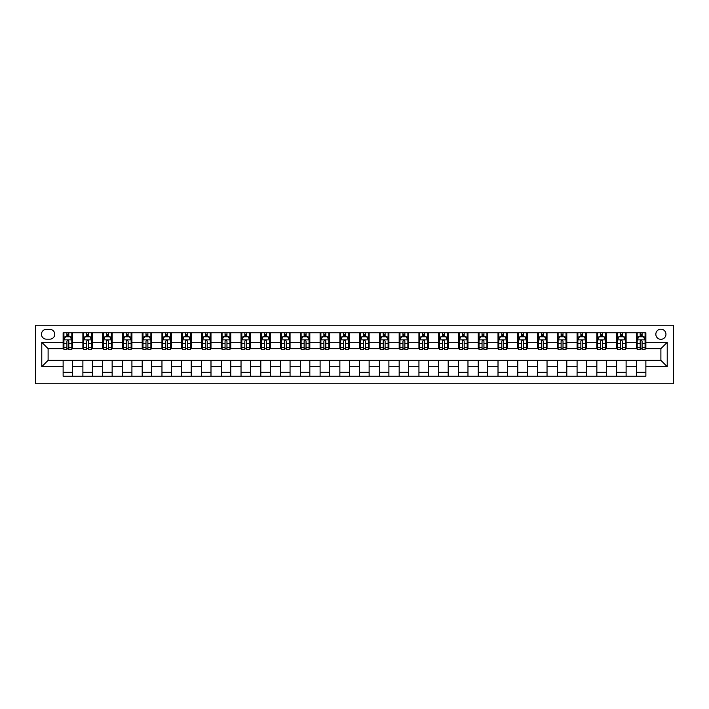<?xml version="1.0" encoding="UTF-8"?>
<svg xmlns="http://www.w3.org/2000/svg" width="709" height="709" viewBox="0 0 709 709"><rect width="100%" height="100%" fill="white"/><g stroke="black" fill="none" stroke-linecap="round" stroke-linejoin="round"><path stroke-width="1.06" d="M660.894 329.198A5.06 5.06 0 0 0 655.834 334.258A5.06 5.06 0 0 0 660.894 339.319A5.06 5.06 0 0 0 665.955 334.258A5.06 5.06 0 0 0 660.894 329.198M35.45 383.755L673.55 383.755L673.55 325.245L35.45 325.245L35.45 383.755M46.36 339.159L49.843 339.159A4.901 4.901 0 0 0 54.744 334.258A4.901 4.901 0 0 0 49.843 329.357L46.36 329.357A4.901 4.901 0 0 0 41.459 334.258A4.901 4.901 0 0 0 46.36 339.159M63.128 366.677L41.778 366.677L41.778 342.323L63.128 342.323L63.128 348.651L48.106 348.651L48.106 360.349L63.128 360.349L63.128 376.249L645.872 376.249L645.872 360.349L660.894 360.349L660.894 348.651L645.872 348.651L645.872 342.323L667.222 342.323L667.222 366.677L645.872 366.677M645.872 342.323L645.872 332.751L63.128 332.751L63.128 342.323M636.39 332.751L636.39 348.651L637.178 348.651M640.183 348.651L642.079 348.651M645.084 348.651L645.872 348.651M636.39 348.651L625.32 348.651M616.617 332.751L616.617 348.651L617.406 348.651M620.41 348.651L622.316 348.651M616.617 348.651L605.548 348.651M596.854 332.751L596.854 348.651L597.643 348.651M600.647 348.651L602.544 348.651M596.854 348.651L585.785 348.651M577.082 332.751L577.082 348.651L577.87 348.651M580.875 348.651L582.78 348.651M577.082 348.651L566.012 348.651M557.318 332.751L557.318 348.651L558.107 348.651M561.111 348.651L563.008 348.651M557.318 348.651L546.249 348.651M537.546 332.751L537.546 348.651L538.335 348.651M541.348 348.651L543.245 348.651M537.546 348.651L526.477 348.651M517.783 332.751L517.783 348.651L518.571 348.651M521.576 348.651L523.472 348.651M517.783 348.651L506.713 348.651M498.01 332.751L498.01 348.651L498.808 348.651M501.812 348.651L503.709 348.651M498.01 348.651L486.941 348.651M478.247 332.751L478.247 348.651L479.036 348.651M482.04 348.651L483.937 348.651M478.247 348.651L467.178 348.651M458.475 332.751L458.475 348.651L459.272 348.651M462.277 348.651L464.173 348.651M458.475 348.651L447.406 348.651M438.711 332.751L438.711 348.651L439.5 348.651M442.505 348.651L444.401 348.651M438.711 348.651L427.642 348.651M418.939 332.751L418.939 348.651L419.737 348.651M422.741 348.651L424.638 348.651M418.939 348.651L407.87 348.651M399.176 332.751L399.176 348.651L399.965 348.651M402.969 348.651L404.866 348.651M399.176 348.651L388.107 348.651M379.404 332.751L379.404 348.651L380.201 348.651M383.206 348.651L385.102 348.651M379.404 348.651L368.334 348.651M359.64 332.751L359.64 348.651L360.429 348.651M363.433 348.651L365.33 348.651M359.64 348.651L348.571 348.651M339.868 332.751L339.868 348.651L340.666 348.651M343.67 348.651L345.567 348.651M339.868 348.651L328.799 348.651M320.105 332.751L320.105 348.651L320.893 348.651M323.898 348.651L325.794 348.651M320.105 348.651L309.035 348.651M300.332 332.751L300.332 348.651L301.13 348.651M304.134 348.651L306.031 348.651M300.332 348.651L289.263 348.651M280.569 332.751L280.569 348.651L281.358 348.651M284.362 348.651L286.259 348.651M280.569 348.651L269.5 348.651M260.806 332.751L260.806 348.651L261.594 348.651M264.599 348.651L266.495 348.651M260.806 348.651L249.728 348.651M241.033 332.751L241.033 348.651L241.822 348.651M244.827 348.651L246.723 348.651M241.033 348.651L229.964 348.651M221.27 332.751L221.27 348.651L222.059 348.651M225.063 348.651L226.96 348.651M221.27 348.651L210.192 348.651M201.498 332.751L201.498 348.651L202.287 348.651M205.291 348.651L207.188 348.651M201.498 348.651L190.429 348.651M181.734 332.751L181.734 348.651L182.523 348.651M185.528 348.651L187.424 348.651M181.734 348.651L170.665 348.651M161.962 332.751L161.962 348.651L162.751 348.651M165.755 348.651L167.652 348.651M161.962 348.651L150.893 348.651M142.199 332.751L142.199 348.651L142.988 348.651M145.992 348.651L147.889 348.651M142.199 348.651L131.13 348.651M122.427 332.751L122.427 348.651L123.215 348.651M126.22 348.651L128.125 348.651M122.427 348.651L111.357 348.651M102.663 332.751L102.663 348.651L103.452 348.651M106.456 348.651L108.353 348.651M102.663 348.651L91.594 348.651M82.891 332.751L82.891 348.651L83.68 348.651M86.684 348.651L88.59 348.651M82.891 348.651L71.822 348.651M63.128 348.651L63.916 348.651M66.921 348.651L68.817 348.651M63.128 360.349L72.61 360.349L72.61 376.249M645.872 360.349L72.61 360.349M72.61 332.751L72.61 348.651M63.128 336.713L63.916 336.713M66.921 336.713L68.817 336.713M71.822 336.713L72.61 336.713M63.128 372.287L72.61 372.287M82.891 360.349L82.891 376.249M92.383 332.751L92.383 348.651M82.891 336.713L83.68 336.713M86.684 336.713L88.59 336.713M91.594 336.713L92.383 336.713M92.383 360.349L92.383 376.249M82.891 372.287L92.383 372.287M102.663 360.349L102.663 376.249M112.146 360.349L112.146 376.249M102.663 372.287L112.146 372.287M112.146 332.751L112.146 348.651M102.663 336.713L103.452 336.713M106.456 336.713L108.353 336.713M111.357 336.713L112.146 336.713M122.427 360.349L122.427 376.249M131.918 360.349L131.918 376.249M122.427 372.287L131.918 372.287M131.918 332.751L131.918 348.651M122.427 336.713L123.215 336.713M126.22 336.713L128.125 336.713M131.13 336.713L131.918 336.713M142.199 360.349L142.199 376.249M151.682 360.349L151.682 376.249M142.199 372.287L151.682 372.287M151.682 332.751L151.682 348.651M142.199 336.713L142.988 336.713M145.992 336.713L147.889 336.713M150.893 336.713L151.682 336.713M161.962 360.349L161.962 376.249M171.454 360.349L171.454 376.249M161.962 372.287L171.454 372.287M171.454 332.751L171.454 348.651M161.962 336.713L162.751 336.713M165.755 336.713L167.652 336.713M170.665 336.713L171.454 336.713M181.734 360.349L181.734 376.249M191.217 360.349L191.217 376.249M181.734 372.287L191.217 372.287M191.217 332.751L191.217 348.651M181.734 336.713L182.523 336.713M185.528 336.713L187.424 336.713M190.429 336.713L191.217 336.713M201.498 360.349L201.498 376.249M210.99 360.349L210.99 376.249M201.498 372.287L210.99 372.287M210.99 332.751L210.99 348.651M201.498 336.713L202.287 336.713M205.291 336.713L207.188 336.713M210.192 336.713L210.99 336.713M221.27 360.349L221.27 376.249M230.753 360.349L230.753 376.249M221.27 372.287L230.753 372.287M230.753 332.751L230.753 348.651M221.27 336.713L222.059 336.713M225.063 336.713L226.96 336.713M229.964 336.713L230.753 336.713M241.033 360.349L241.033 376.249M250.525 360.349L250.525 376.249M241.033 372.287L250.525 372.287M250.525 332.751L250.525 348.651M241.033 336.713L241.822 336.713M244.827 336.713L246.723 336.713M249.728 336.713L250.525 336.713M260.806 360.349L260.806 376.249M270.289 360.349L270.289 376.249M260.806 372.287L270.289 372.287M270.289 332.751L270.289 348.651M260.806 336.713L261.594 336.713M264.599 336.713L266.495 336.713M269.5 336.713L270.289 336.713M280.569 360.349L280.569 376.249M290.061 360.349L290.061 376.249M280.569 372.287L290.061 372.287M290.061 332.751L290.061 348.651M280.569 336.713L281.358 336.713M284.362 336.713L286.259 336.713M289.263 336.713L290.061 336.713M300.332 360.349L300.332 376.249M309.824 360.349L309.824 376.249M300.332 372.287L309.824 372.287M309.824 332.751L309.824 348.651M300.332 336.713L301.13 336.713M304.134 336.713L306.031 336.713M309.035 336.713L309.824 336.713M320.105 360.349L320.105 376.249M329.596 360.349L329.596 376.249M320.105 372.287L329.596 372.287M329.596 332.751L329.596 348.651M320.105 336.713L320.893 336.713M323.898 336.713L325.794 336.713M328.799 336.713L329.596 336.713M339.868 360.349L339.868 376.249M349.36 360.349L349.36 376.249M339.868 372.287L349.36 372.287M349.36 332.751L349.36 348.651M339.868 336.713L340.666 336.713M343.67 336.713L345.567 336.713M348.571 336.713L349.36 336.713M359.64 360.349L359.64 376.249M369.132 360.349L369.132 376.249M359.64 372.287L369.132 372.287M369.132 332.751L369.132 348.651M359.64 336.713L360.429 336.713M363.433 336.713L365.33 336.713M368.334 336.713L369.132 336.713M379.404 360.349L379.404 376.249M388.895 360.349L388.895 376.249M379.404 372.287L388.895 372.287M388.895 332.751L388.895 348.651M379.404 336.713L380.201 336.713M383.206 336.713L385.102 336.713M388.107 336.713L388.895 336.713M399.176 360.349L399.176 376.249M408.668 360.349L408.668 376.249M399.176 372.287L408.668 372.287M408.668 332.751L408.668 348.651M399.176 336.713L399.965 336.713M402.969 336.713L404.866 336.713M407.87 336.713L408.668 336.713M418.939 360.349L418.939 376.249M428.431 360.349L428.431 376.249M418.939 372.287L428.431 372.287M428.431 332.751L428.431 348.651M418.939 336.713L419.737 336.713M422.741 336.713L424.638 336.713M427.642 336.713L428.431 336.713M438.711 360.349L438.711 376.249M448.194 360.349L448.194 376.249M438.711 372.287L448.194 372.287M448.194 332.751L448.194 348.651M438.711 336.713L439.5 336.713M442.505 336.713L444.401 336.713M447.406 336.713L448.194 336.713M458.475 360.349L458.475 376.249M467.967 360.349L467.967 376.249M458.475 372.287L467.967 372.287M467.967 332.751L467.967 348.651M458.475 336.713L459.272 336.713M462.277 336.713L464.173 336.713M467.178 336.713L467.967 336.713M478.247 360.349L478.247 376.249M487.73 360.349L487.73 376.249M478.247 372.287L487.73 372.287M487.73 332.751L487.73 348.651M478.247 336.713L479.036 336.713M482.04 336.713L483.937 336.713M486.941 336.713L487.73 336.713M498.01 360.349L498.01 376.249M507.502 360.349L507.502 376.249M498.01 372.287L507.502 372.287M507.502 332.751L507.502 348.651M498.01 336.713L498.808 336.713M501.812 336.713L503.709 336.713M506.713 336.713L507.502 336.713M517.783 360.349L517.783 376.249M527.266 360.349L527.266 376.249M517.783 372.287L527.266 372.287M527.266 332.751L527.266 348.651M517.783 336.713L518.571 336.713M521.576 336.713L523.472 336.713M526.477 336.713L527.266 336.713M537.546 360.349L537.546 376.249M547.038 360.349L547.038 376.249M537.546 372.287L547.038 372.287M547.038 332.751L547.038 348.651M537.546 336.713L538.335 336.713M541.348 336.713L543.245 336.713M546.249 336.713L547.038 336.713M557.318 360.349L557.318 376.249M566.801 360.349L566.801 376.249M557.318 372.287L566.801 372.287M566.801 332.751L566.801 348.651M557.318 336.713L558.107 336.713M561.111 336.713L563.008 336.713M566.012 336.713L566.801 336.713M577.082 360.349L577.082 376.249M586.573 360.349L586.573 376.249M577.082 372.287L586.573 372.287M586.573 332.751L586.573 348.651M577.082 336.713L577.87 336.713M580.875 336.713L582.78 336.713M585.785 336.713L586.573 336.713M596.854 360.349L596.854 376.249M606.337 360.349L606.337 376.249M596.854 372.287L606.337 372.287M606.337 332.751L606.337 348.651M596.854 336.713L597.643 336.713M600.647 336.713L602.544 336.713M605.548 336.713L606.337 336.713M616.617 360.349L616.617 376.249M626.109 360.349L626.109 376.249M616.617 372.287L626.109 372.287M626.109 332.751L626.109 348.651M616.617 336.713L617.406 336.713M620.41 336.713L622.316 336.713M625.32 336.713L626.109 336.713M636.39 360.349L636.39 376.249M636.39 372.287L645.872 372.287M636.39 336.713L637.178 336.713M640.183 336.713L642.079 336.713M645.084 336.713L645.872 336.713M48.106 348.651L41.778 342.323M48.106 360.349L41.778 366.677M667.222 342.323L660.894 348.651M667.222 366.677L660.894 360.349M68.817 334.808L66.921 334.808M71.822 347.614L68.817 347.614L68.817 349.599L71.822 349.599L71.822 339.948L70.244 336.784L65.494 336.784L63.916 339.948L63.916 349.599L66.921 349.599L66.921 347.614L63.916 347.614M63.916 339.948L63.916 332.751M71.822 339.948L71.822 332.751M66.921 336.784L66.921 332.751M68.817 332.751L68.817 336.784M68.817 347.614L68.817 341.135C68.188 339.921 67.55 339.921 66.921 341.135L66.921 347.614M88.59 334.808L86.684 334.808M91.594 347.614L88.59 347.614L88.59 349.599L91.594 349.599L91.594 339.948L90.008 336.784L85.266 336.784L83.68 339.948L83.68 349.599L86.684 349.599L86.684 347.614L83.68 347.614M83.68 339.948L83.68 332.751M91.594 339.948L91.594 332.751M86.684 336.784L86.684 332.751M88.59 332.751L88.59 336.784M88.59 347.614L88.59 341.135C87.951 339.921 87.322 339.921 86.684 341.135L86.684 347.614M108.353 334.808L106.456 334.808M111.357 347.614L108.353 347.614L108.353 349.599L111.357 349.599L111.357 339.948L109.78 336.784L105.029 336.784L103.452 339.948L103.452 349.599L106.456 349.599L106.456 347.614L103.452 347.614M103.452 339.948L103.452 332.751M111.357 339.948L111.357 332.751M106.456 336.784L106.456 332.751M108.353 332.751L108.353 336.784M108.353 347.614L108.353 341.135C107.724 339.921 107.086 339.921 106.456 341.135L106.456 347.614M128.125 334.808L126.22 334.808M131.13 347.614L128.125 347.614L128.125 349.599L131.13 349.599L131.13 339.948L129.543 336.784L124.802 336.784L123.215 339.948L123.215 349.599L126.22 349.599L126.22 347.614L123.215 347.614M123.215 339.948L123.215 332.751M131.13 339.948L131.13 332.751M126.22 336.784L126.22 332.751M128.125 332.751L128.125 336.784M128.125 347.614L128.125 341.135C127.487 339.921 126.858 339.921 126.22 341.135L126.22 347.614M147.889 334.808L145.992 334.808M150.893 347.614L147.889 347.614L147.889 349.599L150.893 349.599L150.893 339.948L149.315 336.784L144.565 336.784L142.988 339.948L142.988 349.599L145.992 349.599L145.992 347.614L142.988 347.614M142.988 339.948L142.988 332.751M150.893 339.948L150.893 332.751M145.992 336.784L145.992 332.751M147.889 332.751L147.889 336.784M147.889 347.614L147.889 341.135C147.259 339.921 146.621 339.921 145.992 341.135L145.992 347.614M167.652 334.808L165.755 334.808M170.665 347.614L167.652 347.614L167.652 349.599L170.665 349.599L170.665 339.948L169.079 336.784L164.337 336.784L162.751 339.948L162.751 349.599L165.755 349.599L165.755 347.614L162.751 347.614M162.751 339.948L162.751 332.751M170.665 339.948L170.665 332.751M165.755 336.784L165.755 332.751M167.652 332.751L167.652 336.784M167.652 347.614L167.652 341.135C167.023 339.921 166.393 339.921 165.755 341.135L165.755 347.614M187.424 334.808L185.528 334.808M190.429 347.614L187.424 347.614L187.424 349.599L190.429 349.599L190.429 339.948L188.851 336.784L184.101 336.784L182.523 339.948L182.523 349.599L185.528 349.599L185.528 347.614L182.523 347.614M182.523 339.948L182.523 332.751M190.429 339.948L190.429 332.751M185.528 336.784L185.528 332.751M187.424 332.751L187.424 336.784M187.424 347.614L187.424 341.135C186.795 339.921 186.157 339.921 185.528 341.135L185.528 347.614M207.188 334.808L205.291 334.808M210.192 347.614L207.188 347.614L207.188 349.599L210.192 349.599L210.192 339.948L208.614 336.784L203.873 336.784L202.287 339.948L202.287 349.599L205.291 349.599L205.291 347.614L202.287 347.614M202.287 339.948L202.287 332.751M210.192 339.948L210.192 332.751M205.291 336.784L205.291 332.751M207.188 332.751L207.188 336.784M207.188 347.614L207.188 341.135C206.558 339.921 205.929 339.921 205.291 341.135L205.291 347.614M226.96 334.808L225.063 334.808M229.964 347.614L226.96 347.614L226.96 349.599L229.964 349.599L229.964 339.948L228.387 336.784L223.636 336.784L222.059 339.948L222.059 349.599L225.063 349.599L225.063 347.614L222.059 347.614M222.059 339.948L222.059 332.751M229.964 339.948L229.964 332.751M225.063 336.784L225.063 332.751M226.96 332.751L226.96 336.784M226.96 347.614L226.96 341.135C226.331 339.921 225.692 339.921 225.063 341.135L225.063 347.614M246.723 334.808L244.827 334.808M249.728 347.614L246.723 347.614L246.723 349.599L249.728 349.599L249.728 339.948L248.15 336.784L243.409 336.784L241.822 339.948L241.822 349.599L244.827 349.599L244.827 347.614L241.822 347.614M241.822 339.948L241.822 332.751M249.728 339.948L249.728 332.751M244.827 336.784L244.827 332.751M246.723 332.751L246.723 336.784M246.723 347.614L246.723 341.135C246.094 339.921 245.465 339.921 244.827 341.135L244.827 347.614M266.495 334.808L264.599 334.808M269.5 347.614L266.495 347.614L266.495 349.599L269.5 349.599L269.5 339.948L267.913 336.784L263.172 336.784L261.594 339.948L261.594 349.599L264.599 349.599L264.599 347.614L261.594 347.614M261.594 339.948L261.594 332.751M269.5 339.948L269.5 332.751M264.599 336.784L264.599 332.751M266.495 332.751L266.495 336.784M266.495 347.614L266.495 341.135C265.866 339.921 265.228 339.921 264.599 341.135L264.599 347.614M286.259 334.808L284.362 334.808M289.263 347.614L286.259 347.614L286.259 349.599L289.263 349.599L289.263 339.948L287.686 336.784L282.944 336.784L281.358 339.948L281.358 349.599L284.362 349.599L284.362 347.614L281.358 347.614M281.358 339.948L281.358 332.751M289.263 339.948L289.263 332.751M284.362 336.784L284.362 332.751M286.259 332.751L286.259 336.784M286.259 347.614L286.259 341.135C285.63 339.921 285 339.921 284.362 341.135L284.362 347.614M306.031 334.808L304.134 334.808M309.035 347.614L306.031 347.614L306.031 349.599L309.035 349.599L309.035 339.948L307.449 336.784L302.708 336.784L301.13 339.948L301.13 349.599L304.134 349.599L304.134 347.614L301.13 347.614M301.13 339.948L301.13 332.751M309.035 339.948L309.035 332.751M304.134 336.784L304.134 332.751M306.031 332.751L306.031 336.784M306.031 347.614L306.031 341.135C305.402 339.921 304.764 339.921 304.134 341.135L304.134 347.614M325.794 334.808L323.898 334.808M328.799 347.614L325.794 347.614L325.794 349.599L328.799 349.599L328.799 339.948L327.221 336.784L322.48 336.784L320.893 339.948L320.893 349.599L323.898 349.599L323.898 347.614L320.893 347.614M320.893 339.948L320.893 332.751M328.799 339.948L328.799 332.751M323.898 336.784L323.898 332.751M325.794 332.751L325.794 336.784M325.794 347.614L325.794 341.135C325.165 339.921 324.536 339.921 323.898 341.135L323.898 347.614M345.567 334.808L343.67 334.808M348.571 347.614L345.567 347.614L345.567 349.599L348.571 349.599L348.571 339.948L346.985 336.784L342.243 336.784L340.666 339.948L340.666 349.599L343.67 349.599L343.67 347.614L340.666 347.614M340.666 339.948L340.666 332.751M348.571 339.948L348.571 332.751M343.67 336.784L343.67 332.751M345.567 332.751L345.567 336.784M345.567 347.614L345.567 341.135C344.937 339.921 344.299 339.921 343.67 341.135L343.67 347.614M365.33 334.808L363.433 334.808M368.334 347.614L365.33 347.614L365.33 349.599L368.334 349.599L368.334 339.948L366.757 336.784L362.015 336.784L360.429 339.948L360.429 349.599L363.433 349.599L363.433 347.614L360.429 347.614M360.429 339.948L360.429 332.751M368.334 339.948L368.334 332.751M363.433 336.784L363.433 332.751M365.33 332.751L365.33 336.784M365.33 347.614L365.33 341.135C364.701 339.921 364.072 339.921 363.433 341.135L363.433 347.614M385.102 334.808L383.206 334.808M388.107 347.614L385.102 347.614L385.102 349.599L388.107 349.599L388.107 339.948L386.52 336.784L381.779 336.784L380.201 339.948L380.201 349.599L383.206 349.599L383.206 347.614L380.201 347.614M380.201 339.948L380.201 332.751M388.107 339.948L388.107 332.751M383.206 336.784L383.206 332.751M385.102 332.751L385.102 336.784M385.102 347.614L385.102 341.135C384.473 339.921 383.835 339.921 383.206 341.135L383.206 347.614M404.866 334.808L402.969 334.808M407.87 347.614L404.866 347.614L404.866 349.599L407.87 349.599L407.87 339.948L406.292 336.784L401.551 336.784L399.965 339.948L399.965 349.599L402.969 349.599L402.969 347.614L399.965 347.614M399.965 339.948L399.965 332.751M407.87 339.948L407.87 332.751M402.969 336.784L402.969 332.751M404.866 332.751L404.866 336.784M404.866 347.614L404.866 341.135C404.236 339.921 403.607 339.921 402.969 341.135L402.969 347.614M424.638 334.808L422.741 334.808M427.642 347.614L424.638 347.614L424.638 349.599L427.642 349.599L427.642 339.948L426.056 336.784L421.314 336.784L419.737 339.948L419.737 349.599L422.741 349.599L422.741 347.614L419.737 347.614M419.737 339.948L419.737 332.751M427.642 339.948L427.642 332.751M422.741 336.784L422.741 332.751M424.638 332.751L424.638 336.784M424.638 347.614L424.638 341.135C424 339.921 423.37 339.921 422.741 341.135L422.741 347.614M444.401 334.808L442.505 334.808M447.406 347.614L444.401 347.614L444.401 349.599L447.406 349.599L447.406 339.948L445.828 336.784L441.087 336.784L439.5 339.948L439.5 349.599L442.505 349.599L442.505 347.614L439.5 347.614M439.5 339.948L439.5 332.751M447.406 339.948L447.406 332.751M442.505 336.784L442.505 332.751M444.401 332.751L444.401 336.784M444.401 347.614L444.401 341.135C443.772 339.921 443.143 339.921 442.505 341.135L442.505 347.614M464.173 334.808L462.277 334.808M467.178 347.614L464.173 347.614L464.173 349.599L467.178 349.599L467.178 339.948L465.591 336.784L460.85 336.784L459.272 339.948L459.272 349.599L462.277 349.599L462.277 347.614L459.272 347.614M459.272 339.948L459.272 332.751M467.178 339.948L467.178 332.751M462.277 336.784L462.277 332.751M464.173 332.751L464.173 336.784M464.173 347.614L464.173 341.135C463.535 339.921 462.906 339.921 462.277 341.135L462.277 347.614M483.937 334.808L482.04 334.808M486.941 347.614L483.937 347.614L483.937 349.599L486.941 349.599L486.941 339.948L485.364 336.784L480.613 336.784L479.036 339.948L479.036 349.599L482.04 349.599L482.04 347.614L479.036 347.614M479.036 339.948L479.036 332.751M486.941 339.948L486.941 332.751M482.04 336.784L482.04 332.751M483.937 332.751L483.937 336.784M483.937 347.614L483.937 341.135C483.308 339.921 482.678 339.921 482.04 341.135L482.04 347.614M503.709 334.808L501.812 334.808M506.713 347.614L503.709 347.614L503.709 349.599L506.713 349.599L506.713 339.948L505.127 336.784L500.386 336.784L498.808 339.948L498.808 349.599L501.812 349.599L501.812 347.614L498.808 347.614M498.808 339.948L498.808 332.751M506.713 339.948L506.713 332.751M501.812 336.784L501.812 332.751M503.709 332.751L503.709 336.784M503.709 347.614L503.709 341.135C503.071 339.921 502.442 339.921 501.812 341.135L501.812 347.614M523.472 334.808L521.576 334.808M526.477 347.614L523.472 347.614L523.472 349.599L526.477 349.599L526.477 339.948L524.899 336.784L520.149 336.784L518.571 339.948L518.571 349.599L521.576 349.599L521.576 347.614L518.571 347.614M518.571 339.948L518.571 332.751M526.477 339.948L526.477 332.751M521.576 336.784L521.576 332.751M523.472 332.751L523.472 336.784M523.472 347.614L523.472 341.135C522.843 339.921 522.214 339.921 521.576 341.135L521.576 347.614M543.245 334.808L541.348 334.808M546.249 347.614L543.245 347.614L543.245 349.599L546.249 349.599L546.249 339.948L544.663 336.784L539.921 336.784L538.335 339.948L538.335 349.599L541.348 349.599L541.348 347.614L538.335 347.614M538.335 339.948L538.335 332.751M546.249 339.948L546.249 332.751M541.348 336.784L541.348 332.751M543.245 332.751L543.245 336.784M543.245 347.614L543.245 341.135C542.607 339.921 541.977 339.921 541.348 341.135L541.348 347.614M563.008 334.808L561.111 334.808M566.012 347.614L563.008 347.614L563.008 349.599L566.012 349.599L566.012 339.948L564.435 336.784L559.685 336.784L558.107 339.948L558.107 349.599L561.111 349.599L561.111 347.614L558.107 347.614M558.107 339.948L558.107 332.751M566.012 339.948L566.012 332.751M561.111 336.784L561.111 332.751M563.008 332.751L563.008 336.784M563.008 347.614L563.008 341.135C562.379 339.921 561.741 339.921 561.111 341.135L561.111 347.614M582.78 334.808L580.875 334.808M585.785 347.614L582.78 347.614L582.78 349.599L585.785 349.599L585.785 339.948L584.198 336.784L579.457 336.784L577.87 339.948L577.87 349.599L580.875 349.599L580.875 347.614L577.87 347.614M577.87 339.948L577.87 332.751M585.785 339.948L585.785 332.751M580.875 336.784L580.875 332.751M582.78 332.751L582.78 336.784M582.78 347.614L582.78 341.135C582.142 339.921 581.513 339.921 580.875 341.135L580.875 347.614M602.544 334.808L600.647 334.808M605.548 347.614L602.544 347.614L602.544 349.599L605.548 349.599L605.548 339.948L603.971 336.784L599.22 336.784L597.643 339.948L597.643 349.599L600.647 349.599L600.647 347.614L597.643 347.614M597.643 339.948L597.643 332.751M605.548 339.948L605.548 332.751M600.647 336.784L600.647 332.751M602.544 332.751L602.544 336.784M602.544 347.614L602.544 341.135C601.914 339.921 601.276 339.921 600.647 341.135L600.647 347.614M622.316 334.808L620.41 334.808M625.32 347.614L622.316 347.614L622.316 349.599L625.32 349.599L625.32 339.948L623.734 336.784L618.992 336.784L617.406 339.948L617.406 349.599L620.41 349.599L620.41 347.614L617.406 347.614M617.406 339.948L617.406 332.751M625.32 339.948L625.32 332.751M620.41 336.784L620.41 332.751M622.316 332.751L622.316 336.784M622.316 347.614L622.316 341.135C621.678 339.921 621.049 339.921 620.41 341.135L620.41 347.614M642.079 334.808L640.183 334.808M645.084 347.614L642.079 347.614L642.079 349.599L645.084 349.599L645.084 339.948L643.506 336.784L638.756 336.784L637.178 339.948L637.178 349.599L640.183 349.599L640.183 347.614L637.178 347.614M637.178 339.948L637.178 332.751M645.084 339.948L645.084 332.751M640.183 336.784L640.183 332.751M642.079 332.751L642.079 336.784M642.079 347.614L642.079 341.135C641.45 339.921 640.812 339.921 640.183 341.135L640.183 347.614M82.891 366.677L72.61 366.677M82.891 342.323L72.61 342.323M102.663 342.323L92.383 342.323M102.663 366.677L92.383 366.677M122.427 342.323L112.146 342.323M122.427 366.677L112.146 366.677M142.199 342.323L131.918 342.323M142.199 366.677L131.918 366.677M161.962 342.323L151.682 342.323M161.962 366.677L151.682 366.677M181.734 342.323L171.454 342.323M181.734 366.677L171.454 366.677M201.498 342.323L191.217 342.323M201.498 366.677L191.217 366.677M221.27 342.323L210.99 342.323M221.27 366.677L210.99 366.677M241.033 342.323L230.753 342.323M241.033 366.677L230.753 366.677M260.806 342.323L250.525 342.323M260.806 366.677L250.525 366.677M280.569 342.323L270.289 342.323M280.569 366.677L270.289 366.677M300.332 342.323L290.061 342.323M300.332 366.677L290.061 366.677M320.105 342.323L309.824 342.323M320.105 366.677L309.824 366.677M339.868 342.323L329.596 342.323M339.868 366.677L329.596 366.677M359.64 342.323L349.36 342.323M359.64 366.677L349.36 366.677M379.404 342.323L369.132 342.323M379.404 366.677L369.132 366.677M399.176 342.323L388.895 342.323M399.176 366.677L388.895 366.677M418.939 342.323L408.668 342.323M418.939 366.677L408.668 366.677M438.711 342.323L428.431 342.323M438.711 366.677L428.431 366.677M458.475 342.323L448.194 342.323M458.475 366.677L448.194 366.677M478.247 342.323L467.967 342.323M478.247 366.677L467.967 366.677M498.01 342.323L487.73 342.323M498.01 366.677L487.73 366.677M517.783 342.323L507.502 342.323M517.783 366.677L507.502 366.677M537.546 342.323L527.266 342.323M537.546 366.677L527.266 366.677M557.318 342.323L547.038 342.323M557.318 366.677L547.038 366.677M577.082 342.323L566.801 342.323M577.082 366.677L566.801 366.677M596.854 342.323L586.573 342.323M596.854 366.677L586.573 366.677M616.617 342.323L606.337 342.323M616.617 366.677L606.337 366.677M636.39 342.323L626.109 342.323M636.39 366.677L626.109 366.677M71.786 339.868L63.952 339.868M63.916 336.979L65.405 336.979M70.333 336.979L71.822 336.979M66.921 343.378L63.916 343.378M71.822 343.378L68.817 343.378M68.817 335.818L66.921 335.818M91.55 339.868L83.724 339.868M83.68 336.979L85.169 336.979M90.105 336.979L91.594 336.979M86.684 343.378L83.68 343.378M91.594 343.378L88.59 343.378M88.59 335.818L86.684 335.818M111.322 339.868L103.487 339.868M103.452 336.979L104.941 336.979M109.868 336.979L111.357 336.979M106.456 343.378L103.452 343.378M111.357 343.378L108.353 343.378M108.353 335.818L106.456 335.818M131.085 339.868L123.26 339.868M123.215 336.979L124.704 336.979M129.641 336.979L131.13 336.979M126.22 343.378L123.215 343.378M131.13 343.378L128.125 343.378M128.125 335.818L126.22 335.818M150.857 339.868L143.023 339.868M142.988 336.979L144.476 336.979M149.404 336.979L150.893 336.979M145.992 343.378L142.988 343.378M150.893 343.378L147.889 343.378M147.889 335.818L145.992 335.818M170.621 339.868L162.795 339.868M162.751 336.979L164.24 336.979M169.176 336.979L170.665 336.979M165.755 343.378L162.751 343.378M170.665 343.378L167.652 343.378M167.652 335.818L165.755 335.818M190.393 339.868L182.559 339.868M182.523 336.979L184.012 336.979M188.94 336.979L190.429 336.979M185.528 343.378L182.523 343.378M190.429 343.378L187.424 343.378M187.424 335.818L185.528 335.818M210.156 339.868L202.331 339.868M202.287 336.979L203.775 336.979M208.712 336.979L210.192 336.979M205.291 343.378L202.287 343.378M210.192 343.378L207.188 343.378M207.188 335.818L205.291 335.818M229.92 339.868L222.094 339.868M222.059 336.979L223.539 336.979M228.475 336.979L229.964 336.979M225.063 343.378L222.059 343.378M229.964 343.378L226.96 343.378M226.96 335.818L225.063 335.818M249.692 339.868L241.866 339.868M241.822 336.979L243.311 336.979M248.247 336.979L249.728 336.979M244.827 343.378L241.822 343.378M249.728 343.378L246.723 343.378M246.723 335.818L244.827 335.818M269.455 339.868L261.63 339.868M261.594 336.979L263.074 336.979M268.011 336.979L269.5 336.979M264.599 343.378L261.594 343.378M269.5 343.378L266.495 343.378M266.495 335.818L264.599 335.818M289.228 339.868L281.402 339.868M281.358 336.979L282.847 336.979M287.783 336.979L289.263 336.979M284.362 343.378L281.358 343.378M289.263 343.378L286.259 343.378M286.259 335.818L284.362 335.818M308.991 339.868L301.165 339.868M301.13 336.979L302.61 336.979M307.546 336.979L309.035 336.979M304.134 343.378L301.13 343.378M309.035 343.378L306.031 343.378M306.031 335.818L304.134 335.818M328.763 339.868L320.938 339.868M320.893 336.979L322.382 336.979M327.319 336.979L328.799 336.979M323.898 343.378L320.893 343.378M328.799 343.378L325.794 343.378M325.794 335.818L323.898 335.818M348.527 339.868L340.701 339.868M340.666 336.979L342.146 336.979M347.082 336.979L348.571 336.979M343.67 343.378L340.666 343.378M348.571 343.378L345.567 343.378M345.567 335.818L343.67 335.818M368.299 339.868L360.473 339.868M360.429 336.979L361.918 336.979M366.854 336.979L368.334 336.979M363.433 343.378L360.429 343.378M368.334 343.378L365.33 343.378M365.33 335.818L363.433 335.818M388.062 339.868L380.237 339.868M380.201 336.979L381.681 336.979M386.618 336.979L388.107 336.979M383.206 343.378L380.201 343.378M388.107 343.378L385.102 343.378M385.102 335.818L383.206 335.818M407.835 339.868L400.009 339.868M399.965 336.979L401.454 336.979M406.39 336.979L407.87 336.979M402.969 343.378L399.965 343.378M407.87 343.378L404.866 343.378M404.866 335.818L402.969 335.818M427.598 339.868L419.772 339.868M419.737 336.979L421.217 336.979M426.153 336.979L427.642 336.979M422.741 343.378L419.737 343.378M427.642 343.378L424.638 343.378M424.638 335.818L422.741 335.818M447.37 339.868L439.545 339.868M439.5 336.979L440.989 336.979M445.926 336.979L447.406 336.979M442.505 343.378L439.5 343.378M447.406 343.378L444.401 343.378M444.401 335.818L442.505 335.818M467.134 339.868L459.308 339.868M459.272 336.979L460.753 336.979M465.689 336.979L467.178 336.979M462.277 343.378L459.272 343.378M467.178 343.378L464.173 343.378M464.173 335.818L462.277 335.818M486.906 339.868L479.08 339.868M479.036 336.979L480.525 336.979M485.461 336.979L486.941 336.979M482.04 343.378L479.036 343.378M486.941 343.378L483.937 343.378M483.937 335.818L482.04 335.818M506.669 339.868L498.844 339.868M498.808 336.979L500.288 336.979M505.225 336.979L506.713 336.979M501.812 343.378L498.808 343.378M506.713 343.378L503.709 343.378M503.709 335.818L501.812 335.818M526.441 339.868L518.607 339.868M518.571 336.979L520.06 336.979M524.988 336.979L526.477 336.979M521.576 343.378L518.571 343.378M526.477 343.378L523.472 343.378M523.472 335.818L521.576 335.818M546.205 339.868L538.379 339.868M538.335 336.979L539.824 336.979M544.76 336.979L546.249 336.979M541.348 343.378L538.335 343.378M546.249 343.378L543.245 343.378M543.245 335.818L541.348 335.818M565.977 339.868L558.143 339.868M558.107 336.979L559.596 336.979M564.524 336.979L566.012 336.979M561.111 343.378L558.107 343.378M566.012 343.378L563.008 343.378M563.008 335.818L561.111 335.818M585.74 339.868L577.915 339.868M577.87 336.979L579.359 336.979M584.296 336.979L585.785 336.979M580.875 343.378L577.87 343.378M585.785 343.378L582.78 343.378M582.78 335.818L580.875 335.818M605.513 339.868L597.678 339.868M597.643 336.979L599.132 336.979M604.059 336.979L605.548 336.979M600.647 343.378L597.643 343.378M605.548 343.378L602.544 343.378M602.544 335.818L600.647 335.818M625.276 339.868L617.45 339.868M617.406 336.979L618.895 336.979M623.831 336.979L625.32 336.979M620.41 343.378L617.406 343.378M625.32 343.378L622.316 343.378M622.316 335.818L620.41 335.818M645.048 339.868L637.214 339.868M637.178 336.979L638.667 336.979M643.595 336.979L645.084 336.979M640.183 343.378L637.178 343.378M645.084 343.378L642.079 343.378M642.079 335.818L640.183 335.818"/></g></svg>
